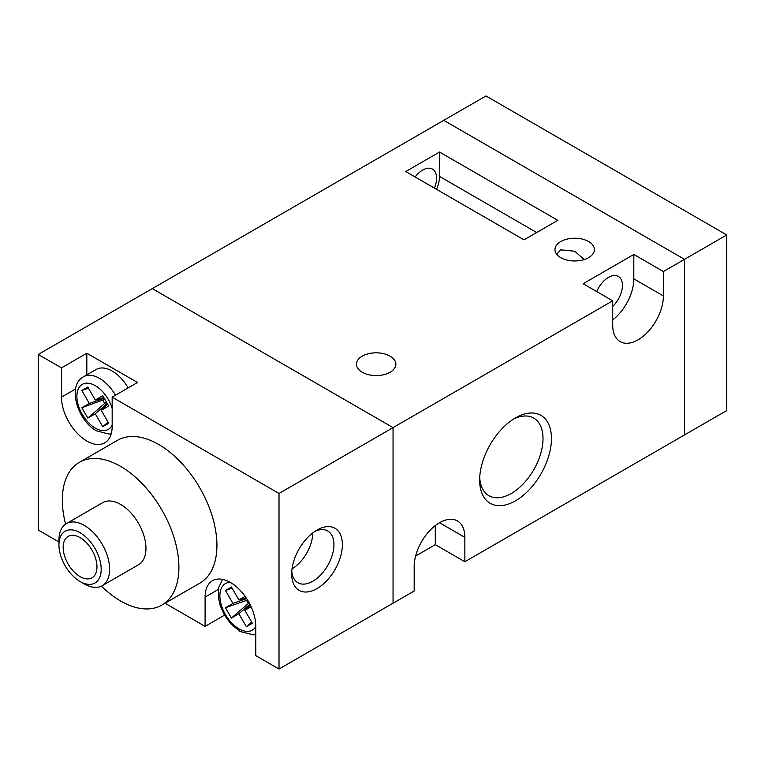 <?xml version="1.0" encoding="UTF-8"?>
<svg xmlns="http://www.w3.org/2000/svg" width="765" height="765" viewBox="0 0 765 765"><rect width="100%" height="100%" fill="white"/><g stroke="black" fill="none" stroke-linecap="round" stroke-linejoin="round"><path stroke-width="1.15" d="M726.75 234.96L485.985 95.96L443.748 120.344L684.512 259.345L684.512 434.931L726.75 410.547L726.75 234.96L663.389 271.537L633.822 254.468L583.14 283.729L612.708 300.808L393.057 427.616L152.292 288.606L393.057 427.616L393.057 603.202L393.057 427.616L279.015 493.454L112.168 397.131L112.168 426.392A35.84 20.693 -120 0 1 104.748 442.801A35.84 20.693 -120 0 1 86.828 441.032A35.84 20.693 -120 0 1 61.477 397.131L61.477 367.869L38.25 354.453L38.25 530.04L58.943 541.993M291.685 573.932A35.84 20.693 -60 0 1 317.026 530.04A35.84 20.693 -60 0 1 342.376 544.67A35.84 20.693 -60 0 1 317.026 588.572A35.84 20.693 -60 0 1 291.685 573.932M291.781 571.331A29.864 17.241 120 0 0 297.872 582.729A29.864 17.241 120 0 0 320.889 574.725A29.864 17.241 120 0 0 333.923 544.67A29.864 17.241 120 0 0 327.736 530.996A29.864 17.241 120 0 0 314.817 531.426M80.067 537.594A23.897 13.799 -120 0 0 77.542 536.361A23.897 13.799 -120 0 0 63.218 548.849A23.897 13.799 -120 0 0 80.067 576.619A23.897 13.799 -120 0 0 96.773 569.676A23.897 13.799 -120 0 0 80.067 537.594M84.293 583.934L80.067 581.496A29.864 17.241 -120 0 0 101.19 569.303A29.864 17.241 -120 0 0 80.067 532.717A29.864 17.241 -120 0 0 58.943 544.919A29.864 17.241 -120 0 0 80.067 581.496L84.293 583.934A35.84 20.693 60 0 0 102.214 585.713L138.542 564.733A35.84 20.693 -120 0 0 144.03 536.016A35.84 20.693 -120 0 0 120.612 504.431A35.84 20.693 -120 0 0 102.692 502.653L66.373 523.633A35.84 20.693 60 0 1 84.293 525.402A35.84 20.693 60 0 1 107.702 556.987A35.84 20.693 60 0 1 102.214 585.713M128.147 387.903A31.958 18.456 -120 0 0 112.168 371.035A31.958 18.456 -120 0 0 96.189 369.457L83.519 376.772A31.958 18.456 60 0 1 99.498 378.35A31.958 18.456 60 0 1 115.477 395.218M101.391 586.143A82.438 47.593 -120 0 0 120.612 601.003A82.438 47.593 -120 0 0 161.836 605.086A82.438 47.593 -120 0 0 174.468 539.029A82.438 47.593 -120 0 0 120.612 466.392A82.438 47.593 -120 0 0 79.397 462.309A82.438 47.593 -120 0 0 65.589 524.121M161.836 605.086L199.847 583.14A82.438 47.593 -120 0 0 212.488 517.083A82.438 47.593 -120 0 0 158.632 444.436A82.438 47.593 -120 0 0 117.418 440.363L79.397 462.309M232.082 588.17L225.446 590.475L231.422 587.023L238.89 599.961L245.125 596.356M250.318 605.058L244.857 610.307L251.092 606.702M244.857 610.307L252.326 623.236L246.349 626.688L238.89 613.76L231.422 618.063L225.446 607.716L232.914 603.413L225.446 590.475M112.168 397.131L137.509 382.5L86.828 353.239L86.828 374.86M279.015 493.454L279.015 669.04L255.778 655.634L255.778 626.363A35.84 20.693 -120 0 0 240.134 590.293A35.84 20.693 -120 0 0 212.517 580.692A35.84 20.693 -120 0 0 205.096 597.102L205.096 626.363L165.039 603.241M224.499 615.165L205.096 626.363M279.015 669.04L414.181 591.01L414.181 566.616A35.84 20.693 120 0 1 439.521 522.725L464.862 537.355A35.84 20.693 120 0 0 457.441 520.946A35.84 20.693 120 0 0 439.521 522.725M86.828 353.239L61.477 367.869M38.25 354.453L443.748 120.344L684.512 259.345L684.512 434.931L464.862 561.74L464.862 537.355M88.472 388.199L81.836 390.504L89.304 403.432L104.231 398.259M81.836 390.504L87.803 387.052L95.271 399.99L102.74 395.677L108.716 406.024L101.248 410.336L108.716 423.265L102.74 426.717L95.271 413.779L107.224 403.442M104.843 399.33L81.836 407.745L87.803 418.092L95.271 413.779M81.836 407.745L89.304 403.432M249.218 602.925L248.319 603.451L246.559 600.401L247.458 599.875M246.158 597.857L238.89 599.961M246.674 598.632L232.914 603.413M251.666 622.088L246.349 626.688M249.897 604.226L238.89 613.76M248.319 603.451L231.422 618.063M246.559 600.401L225.446 607.716M102.94 400.43L104.7 403.471L106.603 402.371M101.248 410.336L107.655 404.178M95.271 399.99L103.801 397.523M104.7 403.471L87.803 418.092M108.047 422.117L102.74 426.717M58.943 544.919L58.943 540.042A35.84 20.693 60 0 1 66.373 523.633M292.039 568.854A29.864 17.241 120 0 0 312.799 532.889M515.553 417.862L515.553 417.862A50.777 29.319 -60 0 1 551.46 438.594A50.777 29.319 -60 0 1 515.553 500.779A50.777 29.319 -60 0 1 479.655 480.047A50.777 29.319 -60 0 1 515.553 417.862L515.553 417.862M479.712 477.494A44.8 25.867 120 0 0 488.931 495.682A44.8 25.867 120 0 0 511.326 493.463A44.8 25.867 120 0 0 540.597 453.98A44.8 25.867 120 0 0 533.731 418.082A44.8 25.867 120 0 0 513.372 419.191M584.221 259.555L574.687 251.216L560.745 249.839L556.71 254.257M560.745 257.642A19.708 11.379 180 0 1 554.979 249.591A19.708 11.379 180 0 1 567.142 239.082A19.708 11.379 180 0 1 588.629 241.549A19.708 11.379 180 0 1 594.405 249.591A19.708 11.379 180 0 1 582.232 260.11A19.708 11.379 180 0 1 560.745 257.642M362.228 372.259A19.708 11.379 180 0 1 356.452 364.207A19.708 11.379 180 0 1 368.625 353.698A19.708 11.379 180 0 1 390.102 356.165A19.708 11.379 180 0 1 395.878 364.207A19.708 11.379 180 0 1 383.705 374.726A19.708 11.379 180 0 1 362.228 372.259M415.108 176.973A19.708 11.379 -60 0 1 422.624 170.088A19.708 11.379 -60 0 1 432.483 169.113A19.708 11.379 -60 0 1 434.367 188.085M596.738 291.589A19.708 11.379 -60 0 1 608.481 277.389A19.708 11.379 -60 0 1 618.34 276.414A19.708 11.379 -60 0 1 612.708 306.392M439.521 152.044L405.727 171.551L524.006 239.837L557.79 220.33L439.521 152.044L439.521 176.428L536.676 232.522M415.625 556.031L435.295 544.67L464.862 561.74M612.708 300.808L612.708 325.192A35.84 20.693 120 0 0 620.128 341.601A35.84 20.693 120 0 0 647.745 332A35.84 20.693 120 0 0 663.389 295.931L663.389 271.537M612.708 319.904A35.84 20.693 120 0 0 633.822 278.852L633.822 254.468M435.295 544.67L435.295 525.574M436.499 189.318A23.897 13.799 120 0 0 439.521 176.428M112.168 408.3A25.981 15.004 -120 0 0 95.271 385.665A25.981 15.004 -120 0 0 76.902 396.28A25.981 15.004 -120 0 0 95.271 428.104A25.981 15.004 -120 0 0 112.168 424.977M230.179 582.318A26.88 15.52 -120 0 0 220.416 601.366A26.88 15.52 -120 0 0 238.89 628.801A26.88 15.52 -120 0 0 255.778 626.669M75.572 389.003L61.477 397.131M218.408 589.413L205.096 597.102M633.822 278.852L663.389 295.931M111.221 433.765L109.003 434.09L96.514 430.838C77.227 420.492 66.947 385.216 83.519 376.772M255.778 634.405L253.425 634.835L240.124 631.536L230.743 623.781L224.441 615.06L220.205 605.593L218.398 597.647L218.828 587.204L222.625 579.382"/></g></svg>
